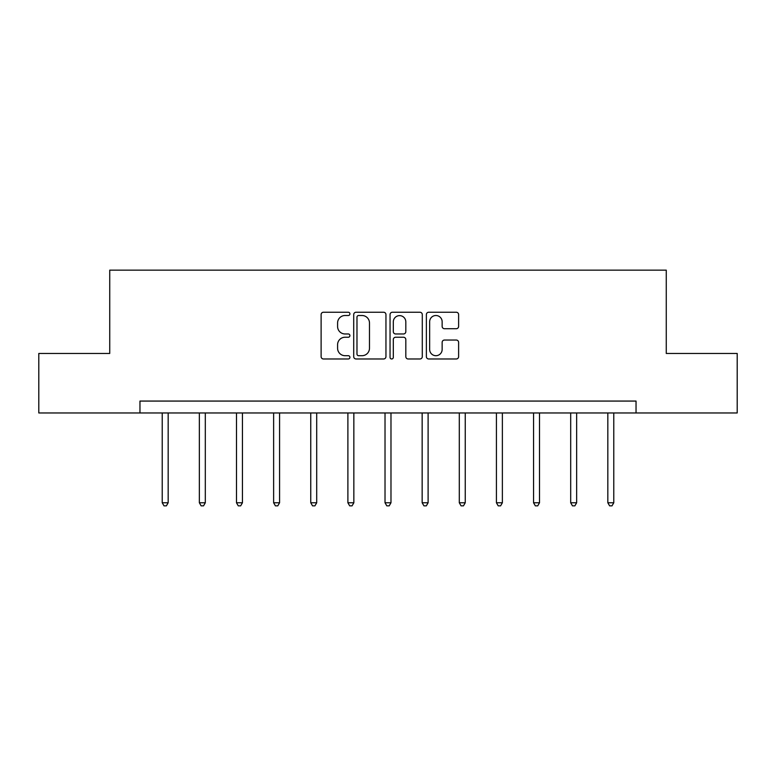 <?xml version="1.0" encoding="UTF-8"?>
<svg xmlns="http://www.w3.org/2000/svg" width="776" height="776" viewBox="0 0 776 776"><rect width="100%" height="100%" fill="white"/><g stroke="black" fill="none" stroke-linecap="round" stroke-linejoin="round"><path stroke-width="1.16" d="M349.918 313.882A1.639 1.639 0 0 0 348.279 312.243L323.456 312.243A2.338 2.338 0 0 0 321.118 314.581L321.118 356.64A2.338 2.338 0 0 0 323.456 358.978L348.279 358.978A1.639 1.639 0 0 0 349.918 357.338A1.639 1.639 0 0 0 348.279 355.699L345.068 355.699A7.479 7.479 0 0 1 337.589 348.22L337.589 344.719A7.479 7.479 0 0 1 345.068 337.24L348.279 337.24A1.639 1.639 0 0 0 349.918 335.61A1.639 1.639 0 0 0 348.279 333.971L345.068 333.971A7.479 7.479 0 0 1 337.589 326.492L337.589 322.991A7.479 7.479 0 0 1 345.068 315.512L348.279 315.512A1.639 1.639 0 0 0 349.918 313.882M456.288 328.714A2.338 2.338 0 0 0 458.616 326.376L458.616 314.581A2.338 2.338 0 0 0 456.288 312.243L428.711 312.243A2.338 2.338 0 0 0 426.373 314.581L426.373 356.64A2.338 2.338 0 0 0 428.711 358.978L456.288 358.978A2.338 2.338 0 0 0 458.616 356.64L458.616 342.381A2.338 2.338 0 0 0 456.288 340.043L444.483 340.043A2.338 2.338 0 0 0 442.145 342.381L442.145 349.452A6.247 6.247 0 0 1 435.899 355.699A6.247 6.247 0 0 1 429.652 349.452L429.652 321.768A6.247 6.247 0 0 1 435.899 315.512A6.247 6.247 0 0 1 442.145 321.768L442.145 326.376A2.338 2.338 0 0 0 444.483 328.714L456.288 328.714M139.961 412.968L38.8 412.968L38.8 353.458L109.736 353.458L109.736 270.145L666.264 270.145L666.264 353.458L737.2 353.458L737.2 412.968L636.039 412.968L636.039 401.066L139.961 401.066L139.961 412.968L636.039 412.968M385.953 314.581A2.338 2.338 0 0 0 383.616 312.243L356.048 312.243A2.338 2.338 0 0 0 353.71 314.581L353.71 356.64A2.338 2.338 0 0 0 356.048 358.978L383.616 358.978A2.338 2.338 0 0 0 385.953 356.64L385.953 314.581M392.384 312.243L419.952 312.243A2.338 2.338 0 0 1 422.29 314.581L422.29 356.64A2.338 2.338 0 0 1 419.952 358.978L408.157 358.978A2.338 2.338 0 0 1 405.819 356.64L405.819 339.578A2.338 2.338 0 0 0 403.481 337.24L395.653 337.24A2.338 2.338 0 0 0 393.316 339.578L393.316 357.338A1.639 1.639 0 0 1 391.676 358.978A1.639 1.639 0 0 1 390.047 357.338L390.047 314.581A2.338 2.338 0 0 1 392.384 312.243M358.619 315.512A1.639 1.639 0 0 0 356.979 317.151L356.979 354.069A1.639 1.639 0 0 0 358.619 355.699L362.004 355.699A7.479 7.479 0 0 0 369.483 348.22L369.483 322.991A7.479 7.479 0 0 0 362.004 315.512L358.619 315.512M405.819 321.885A6.247 6.247 0 0 0 399.562 315.628A6.247 6.247 0 0 0 393.316 321.885L393.316 331.633A2.338 2.338 0 0 0 395.653 333.971L403.481 333.971A2.338 2.338 0 0 0 405.819 331.633L405.819 321.885M162.223 412.968L162.223 502.761L168.169 502.761L168.169 412.968M168.169 502.761L166.384 505.855L164.008 505.855L162.223 502.761M199.354 412.968L199.354 502.761L205.31 502.761L205.31 412.968M205.31 502.761L203.525 505.855L201.139 505.855L199.354 502.761M236.486 412.968L236.486 502.761L242.442 502.761L242.442 412.968M242.442 502.761L240.657 505.855L238.271 505.855L236.486 502.761M273.627 412.968L273.627 502.761L279.573 502.761L279.573 412.968M279.573 502.761L277.789 505.855L275.412 505.855L273.627 502.761M310.759 412.968L310.759 502.761L316.705 502.761L316.705 412.968M316.705 502.761L314.92 505.855L312.544 505.855L310.759 502.761M347.89 412.968L347.89 502.761L353.846 502.761L353.846 412.968M353.846 502.761L352.052 505.855L349.675 505.855L347.89 502.761M385.022 412.968L385.022 502.761L390.978 502.761L390.978 412.968M390.978 502.761L389.193 505.855L386.807 505.855L385.022 502.761M422.154 412.968L422.154 502.761L428.11 502.761L428.11 412.968M428.11 502.761L426.325 505.855L423.948 505.855L422.154 502.761M459.295 412.968L459.295 502.761L465.241 502.761L465.241 412.968M465.241 502.761L463.456 505.855L461.08 505.855L459.295 502.761M496.427 412.968L496.427 502.761L502.373 502.761L502.373 412.968M502.373 502.761L500.588 505.855L498.211 505.855L496.427 502.761M533.558 412.968L533.558 502.761L539.514 502.761L539.514 412.968M539.514 502.761L537.729 505.855L535.343 505.855L533.558 502.761M570.69 412.968L570.69 502.761L576.646 502.761L576.646 412.968M576.646 502.761L574.861 505.855L572.475 505.855L570.69 502.761M607.831 412.968L607.831 502.761L613.777 502.761L613.777 412.968M613.777 502.761L611.992 505.855L609.616 505.855L607.831 502.761"/></g></svg>
